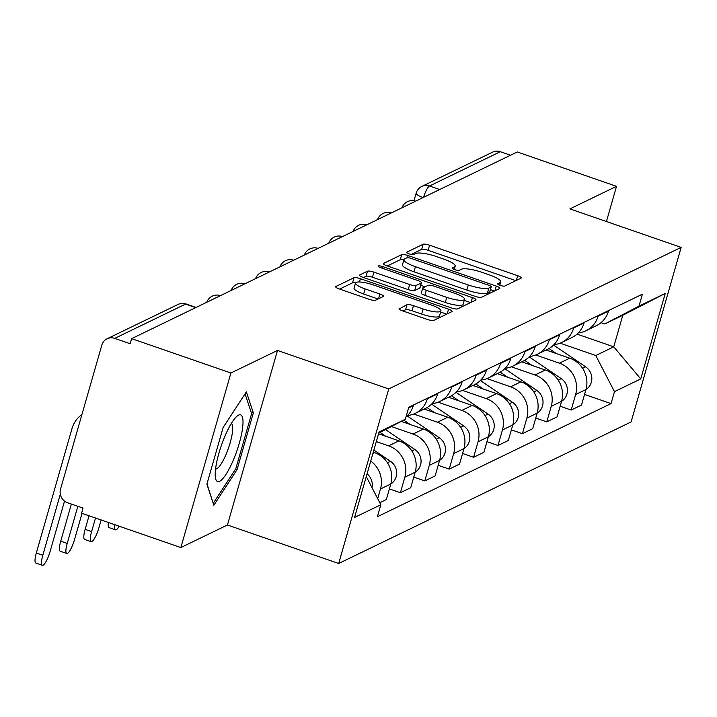 <?xml version="1.0" encoding="UTF-8"?>
<svg xmlns="http://www.w3.org/2000/svg" width="717" height="717" viewBox="0 0 717 717"><rect width="100%" height="100%" fill="white"/><g stroke="black" fill="none" stroke-linecap="round" stroke-linejoin="round"><path stroke-width="1.08" d="M500.242 285.384A3.728 0.816 16 0 0 504.75 286.047L521.053 278.151A5.324 1.174 16 0 0 521.286 277.927A5.324 1.174 16 0 0 517.692 275.713L429.573 245.214A5.324 1.174 16 0 0 423.138 244.264L406.835 252.16A3.728 0.816 16 0 0 406.673 252.312A3.728 0.816 16 0 0 409.183 253.863A3.728 0.816 16 0 0 413.682 254.526L415.797 253.504A17.047 3.746 16 0 1 436.375 256.552L443.715 259.097A17.047 3.746 16 0 1 455.196 266.168A17.047 3.746 16 0 1 454.47 266.894L452.364 267.916A3.728 0.816 16 0 0 452.203 268.077A3.728 0.816 16 0 0 454.712 269.619A3.728 0.816 16 0 0 459.221 270.291L461.327 269.269A17.047 3.746 16 0 1 481.905 272.308L489.245 274.853A17.047 3.746 16 0 1 500.726 281.933A17.047 3.746 16 0 1 500 282.65L497.894 283.672A3.728 0.816 16 0 0 497.732 283.833A3.728 0.816 16 0 0 500.242 285.384M399.279 308.444A5.324 1.174 16 0 0 399.055 308.677A5.324 1.174 16 0 0 402.64 310.882L427.368 319.441A5.324 1.174 16 0 0 433.794 320.391L451.907 311.626A5.324 1.174 16 0 0 452.131 311.402A5.324 1.174 16 0 0 448.546 309.188L360.418 278.689A5.324 1.174 16 0 0 353.992 277.739L335.879 286.504A5.324 1.174 16 0 0 335.655 286.728A5.324 1.174 16 0 0 339.24 288.942L369.103 299.276A5.324 1.174 16 0 0 375.538 300.226L383.29 296.48A5.324 1.174 16 0 0 383.514 296.246A5.324 1.174 16 0 0 379.929 294.042L365.114 288.915A14.25 3.137 16 0 1 355.524 283A14.25 3.137 16 0 1 373.324 284.936L431.347 305.021A14.25 3.137 16 0 1 440.937 310.936A14.25 3.137 16 0 1 423.129 308.991L413.458 305.648A5.324 1.174 16 0 0 407.032 304.698L399.127 308.982M388.722 388.937L277.497 350.443L230.901 373.001L131.641 338.639L517.262 151.977L616.521 186.33L569.925 208.889L681.15 247.383L388.722 388.937L338.675 563.499L631.094 421.946L681.15 247.383M475.102 296.336A5.324 1.174 16 0 0 481.528 297.286L499.641 288.521A5.324 1.174 16 0 0 499.866 288.288A5.324 1.174 16 0 0 496.281 286.083L408.161 255.584A5.324 1.174 16 0 0 401.726 254.625L383.613 263.399A5.324 1.174 16 0 0 383.389 263.623A5.324 1.174 16 0 0 386.974 265.837L475.102 296.336M475.774 300.073L457.661 308.839A5.324 1.174 16 0 1 451.235 307.889L363.107 277.389A5.324 1.174 16 0 1 359.522 275.176A5.324 1.174 16 0 1 359.746 274.952L367.498 271.196A5.324 1.174 16 0 1 373.924 272.146L409.667 284.515A5.324 1.174 16 0 0 416.102 285.474L421.238 282.982A5.324 1.174 16 0 0 421.462 282.758A5.324 1.174 16 0 0 417.877 280.544L380.673 267.665A3.728 0.816 16 0 1 378.164 266.115A3.728 0.816 16 0 1 382.824 266.625L472.413 297.636A5.324 1.174 16 0 1 475.998 299.849A5.324 1.174 16 0 1 475.774 300.073M230.901 373.001L180.845 547.555L81.586 513.202L83.047 508.111L67.586 502.76A10.854 10.28 -115.8 0 1 60.524 489.128L101.823 345.11A10.854 10.28 -115.8 0 1 107.075 338.791L177.906 304.501A10.854 10.28 64.2 0 1 185.56 304.089L114.72 338.379A10.854 10.28 -115.8 0 0 107.075 338.791M180.845 547.555L227.441 524.996L338.675 563.499M131.641 338.639L130.18 343.73L114.72 338.379M439.691 189.53L429.501 185.999A10.854 10.28 64.2 0 0 421.856 186.411L492.696 152.121A10.854 10.28 64.2 0 1 500.341 151.708L429.501 185.999A10.854 2.527 109.1 0 0 423.568 197.327M510.522 155.239L500.341 151.708M606.43 221.517L616.521 186.33M598.283 315.543L598.103 316.161A24.961 23.652 64.2 0 1 586.04 330.689L596.356 325.697A24.961 23.652 -115.8 0 0 608.428 311.169L608.599 310.551M535.707 354.987L559.403 363.187A24.961 23.652 64.2 0 1 575.634 394.538L585.95 389.537A24.961 23.652 -115.8 0 0 569.719 358.186L546.112 350.021M585.95 389.537L581.505 405.06L571.18 410.061L560.156 406.243M586.04 330.689A24.961 23.652 64.2 0 1 578.386 332.831M575.634 394.538L571.18 410.061M573.887 327.355L573.708 327.974A24.961 23.652 64.2 0 1 561.644 342.502L571.96 337.501A24.961 23.652 -115.8 0 0 584.032 322.973L584.203 322.363M535.76 418.056L546.784 421.865L557.109 416.873L561.554 401.35A24.961 23.652 -115.8 0 0 545.323 369.999L521.716 361.825M561.644 342.502A24.961 23.652 64.2 0 1 553.99 344.644M511.311 366.79L535.007 374.991A24.961 23.652 64.2 0 1 551.239 406.342L546.784 421.865M549.491 339.168L549.312 339.777A24.961 23.652 64.2 0 1 537.248 354.306L547.573 349.313A24.961 23.652 -115.8 0 0 559.636 334.785L559.816 334.167M511.364 429.859L522.388 433.677L532.713 428.676L537.158 413.162A24.961 23.652 -115.8 0 0 520.927 381.803L497.32 373.638M537.248 354.306A24.961 23.652 64.2 0 1 529.603 356.457M486.915 378.603L510.612 386.804A24.961 23.652 64.2 0 1 526.843 418.154L522.388 433.677M525.095 350.971L524.916 351.59A24.961 23.652 64.2 0 1 512.852 366.118L523.177 361.126A24.961 23.652 -115.8 0 0 535.24 346.589L535.42 345.979M486.968 441.672L497.992 445.481L508.317 440.489L512.772 424.966A24.961 23.652 -115.8 0 0 496.54 393.615L472.924 385.441M512.852 366.118A24.961 23.652 64.2 0 1 505.207 368.26M462.519 390.415L486.216 398.616A24.961 23.652 64.2 0 1 502.447 429.967L497.992 445.481M500.699 362.784L500.529 363.402A24.961 23.652 64.2 0 1 488.456 377.931L498.781 372.93A24.961 23.652 -115.8 0 0 510.845 358.401L511.024 357.783M462.573 453.476L473.596 457.294L483.921 452.302L488.376 436.778A24.961 23.652 -115.8 0 0 472.144 405.428L448.537 397.254M488.456 377.931A24.961 23.652 64.2 0 1 480.811 380.073M438.132 402.219L461.82 410.42A24.961 23.652 64.2 0 1 478.051 441.771L473.596 457.294M476.303 374.588L476.133 375.206A24.961 23.652 64.2 0 1 464.06 389.734L474.385 384.742A24.961 23.652 -115.8 0 0 486.449 370.214L486.628 369.596M438.177 465.288L449.209 469.106L459.525 464.105L463.98 448.582A24.961 23.652 -115.8 0 0 447.749 417.231L424.141 409.066M464.06 389.734A24.961 23.652 64.2 0 1 456.415 391.876M413.736 414.032L437.424 422.232A24.961 23.652 64.2 0 1 453.655 453.583L449.209 469.106M451.916 386.4L451.737 387.019A24.961 23.652 64.2 0 1 439.664 401.547L449.989 396.546A24.961 23.652 -115.8 0 0 462.053 382.018L462.232 381.399M413.781 477.092L424.814 480.91L435.129 475.918L439.584 460.395A24.961 23.652 -115.8 0 0 423.353 429.044L401.233 421.39M439.664 401.547A24.961 23.652 64.2 0 1 432.019 403.689M391.357 426.534L413.028 434.036A24.961 23.652 64.2 0 1 429.259 465.387L424.814 480.91M427.52 398.204L427.341 398.822A24.961 23.652 64.2 0 1 415.277 413.351L425.593 408.358A24.961 23.652 -115.8 0 0 437.666 393.83L437.836 393.212M389.394 488.904L400.418 492.722L410.733 487.721L415.188 472.198A24.961 23.652 -115.8 0 0 398.957 440.847L378.558 433.794M415.277 413.351A24.961 23.652 64.2 0 1 407.623 415.493M376.326 441.582L388.632 445.849A24.961 23.652 64.2 0 1 404.863 477.199L400.418 492.722M405.983 417.043A24.961 23.652 -115.8 0 0 413.27 405.634L413.44 405.024M379.786 502.707L386.346 499.534L390.792 484.011A24.961 23.652 -115.8 0 0 374.561 452.66L373.27 452.212M370.734 461.058A24.961 23.652 64.2 0 1 380.476 489.003L377.698 498.673M560.102 343.174L595.764 355.515L613.752 346.813L622.795 315.265L604.816 323.967L601.034 322.659M577.051 334.113L613.752 346.813L640.738 378.926L614.469 391.643L595.764 355.515M604.816 323.967L638.981 306.141L665.251 293.423L640.738 378.926M366.279 476.608L380.844 504.732L377.411 516.697L611.036 403.599L614.469 391.643M380.844 504.732L354.565 517.45L379.087 431.948L405.356 419.239L378.755 433.113M638.981 306.141L642.414 294.185L408.789 407.274L405.356 419.239M277.497 350.443L227.441 524.996M206.89 484.199L213.845 505.252L237.067 469.59L253.334 412.884L246.37 391.832L223.148 427.493L206.89 484.199M584.552 394.431L611.036 403.599M665.251 293.423L622.795 315.265M251.102 412.114L253.334 412.884M235.543 469.07L237.067 469.59M515.855 280.67L428.112 250.305A5.324 1.174 16 0 0 421.677 249.355L411.208 254.418M403.868 259.886A5.324 1.174 16 0 0 400.265 259.715L387.359 265.962M494.443 291.039L490.446 289.65M491.1 286.961A3.728 0.816 16 0 0 491.262 286.8A3.728 0.816 16 0 0 488.752 285.258L411.397 258.487A3.728 0.816 16 0 0 406.889 257.815L404.666 258.891A17.047 3.746 16 0 0 403.949 259.617A17.047 3.746 16 0 0 415.421 266.697L468.3 284.999A17.047 3.746 16 0 0 488.877 288.037L491.1 286.961L489.639 292.052A3.728 0.816 16 0 0 489.801 291.891A3.728 0.816 16 0 0 489.747 291.676M403.949 259.617L402.488 264.707A17.047 3.746 16 0 0 413.96 271.788L415.421 266.697M489.639 292.052L487.417 293.128A17.047 3.746 16 0 1 466.839 290.08L413.96 271.788M363.492 277.524L366.037 276.287L367.498 271.196M419.938 287.535A5.324 1.174 16 0 1 420.01 287.84A5.324 1.174 16 0 1 419.786 288.073L414.641 290.555A5.324 1.174 16 0 1 408.206 289.605L372.473 277.237A5.324 1.174 16 0 0 366.037 276.287M420.727 285.339L425.038 286.836M464.24 300.396L470.576 302.592M446.754 297.358A14.25 3.137 16 0 0 464.562 299.294A14.25 3.137 16 0 0 454.963 293.378L434.529 286.307A5.324 1.174 16 0 0 428.094 285.357L422.949 287.84A5.324 1.174 16 0 0 422.725 288.073A5.324 1.174 16 0 0 426.31 290.277L446.754 297.358L445.293 302.44A14.25 3.137 16 0 0 463.101 304.384L464.562 299.294M421.497 292.93A5.324 1.174 16 0 0 421.273 293.154A5.324 1.174 16 0 0 424.858 295.368L426.31 290.277M445.293 302.44L424.858 295.368M440.937 310.936L439.476 316.027A14.25 3.137 16 0 1 421.668 314.082L412.006 310.739A5.324 1.174 16 0 0 405.571 309.78L403.026 311.017M355.524 283L354.064 288.091A14.25 3.137 16 0 0 363.653 294.006L365.114 288.915M378.083 298.998L363.653 294.006M355.569 282.883A5.324 1.174 16 0 0 352.531 282.83L339.625 289.076M446.7 314.145L440.614 312.038M546.426 349.869L547.214 350.398M549.025 348.543L556.509 353.615M553.569 345.074L585.646 366.835A13.569 12.852 64.2 0 1 585.959 389.519M522.03 361.673L522.818 362.21M524.638 360.346L532.122 365.428M529.173 356.887L561.25 378.648A13.569 12.852 64.2 0 1 561.563 401.332L551.239 406.342M497.643 373.485L498.423 374.014M500.242 372.159L507.726 377.232M504.777 368.69L536.854 390.46A13.569 12.852 64.2 0 1 537.167 413.135M242.66 427.395A35.276 8.21 109.1 0 0 236.395 416.747A35.276 8.21 109.1 0 0 215.566 468.999A35.276 8.21 109.1 0 0 215.396 477.423A35.276 8.21 109.1 0 0 228.678 469.832A35.276 8.21 109.1 0 0 242.66 427.395M215.557 469.035A24.154 5.619 109.1 0 0 225.147 456.46A24.154 5.619 109.1 0 0 232.478 431.912A24.154 5.619 109.1 0 0 231.34 423.442M213.128 503.065L206.98 483.867M245.062 393.848L251.613 413.646L235.857 468.595L213.352 503.146M473.247 385.289L474.036 385.827M475.846 383.962L483.33 389.044M480.381 380.503L512.458 402.264A13.569 12.852 64.2 0 1 512.772 424.948L502.447 429.967M448.851 397.101L449.64 397.639M451.45 395.775L458.934 400.857M455.985 392.307L488.062 414.076A13.569 12.852 64.2 0 1 488.376 436.752M424.455 408.914L425.244 409.443M427.054 407.588L434.538 412.66M431.598 404.119L463.666 425.88A13.569 12.852 64.2 0 1 463.98 448.564L453.655 453.583M114.899 524.736A12.485 2.904 109.1 0 0 115.518 529.863L109.038 527.613A12.485 2.904 -70.9 0 1 108.419 522.487M115.518 529.863A12.485 2.904 109.1 0 0 119.174 526.215M403.698 420.099L410.142 424.473M407.202 415.932L439.27 437.693A13.569 12.852 64.2 0 1 439.593 460.377M91.122 541.667L84.642 539.426A12.485 2.904 -70.9 0 1 85.126 529.37L91.606 531.62A12.485 2.904 109.1 0 0 91.122 541.667A12.485 2.904 109.1 0 0 98.803 528.133L101.142 519.968M380.073 432.423L385.746 436.277M385.522 429.582L414.874 449.496A13.569 12.852 64.2 0 1 415.197 472.18L404.863 477.199M91.606 531.62L95.504 518.024M89.025 515.774L85.126 529.37M66.726 553.479L60.246 551.239A12.485 2.904 -70.9 0 1 60.73 541.183L67.219 543.423A12.485 2.904 109.1 0 0 66.726 553.479A12.485 2.904 109.1 0 0 74.407 539.946L82.034 513.354M373.898 450.052L390.487 461.309A13.569 12.852 64.2 0 1 390.801 483.993M67.219 543.423L77.857 506.319M71.368 504.078L60.73 541.183M42.33 565.292L35.85 563.042A12.485 2.904 -70.9 0 1 36.334 552.986L42.823 555.236A12.485 2.904 109.1 0 0 42.33 565.292A12.485 2.904 109.1 0 0 50.011 551.749L64.53 501.111M367.068 473.847A13.569 12.852 64.2 0 1 371.989 487.641M42.823 555.236L60.309 494.237M81.908 414.578A27.407 25.964 -115.8 0 0 72.014 428.56L36.334 552.986M429.259 465.387L439.584 460.395M478.051 441.771L488.376 436.778M526.843 418.154L537.158 413.162M380.476 489.003L390.792 484.011M372.921 453.458L374.561 452.66M388.632 445.849L398.957 440.847M427.341 398.822L437.666 393.83M413.028 434.036L423.353 429.044M451.737 387.019L462.053 382.018M437.424 422.232L447.749 417.231M476.133 375.206L486.449 370.214M461.82 410.42L472.144 405.428M500.529 363.402L510.845 358.401M486.216 398.616L496.54 393.615M524.916 351.59L535.24 346.589M510.612 386.804L520.927 381.803M549.312 339.777L559.636 334.785M535.007 374.991L545.323 369.999M573.708 327.974L584.032 322.973M559.403 363.187L569.719 358.186M598.103 316.161L608.428 311.169M408.609 407.892L413.27 405.634M401.941 207.796A10.854 10.854 0 0 1 415.654 201.163A10.854 2.527 109.1 0 0 414.408 201.764M391.249 212.976A10.854 2.527 109.1 0 0 390.021 213.567M366.853 224.78A10.854 2.527 109.1 0 0 365.625 225.38M328.762 243.224A10.854 10.854 0 0 1 342.466 236.592A10.854 2.527 109.1 0 0 341.229 237.193M304.367 255.037A10.854 10.854 0 0 1 318.07 248.396A10.854 2.527 109.1 0 0 316.833 248.996M279.971 266.841A10.854 10.854 0 0 1 293.674 260.208A10.854 2.527 109.1 0 0 292.437 260.809M255.575 278.653A10.854 10.854 0 0 1 269.278 272.012A10.854 2.527 109.1 0 0 268.041 272.612M231.179 290.457A10.854 10.854 0 0 1 244.891 283.824A10.854 2.527 109.1 0 0 243.646 284.425M206.783 302.269A10.854 10.854 0 0 1 220.495 295.637A10.854 2.527 109.1 0 0 219.25 296.229M195.741 307.611L185.56 304.089A10.854 2.527 109.1 0 1 186.187 304.008A10.854 10.854 0 0 0 177.906 304.501M413.987 200.742L416.156 193.187A10.854 2.384 16 0 0 423.084 197.56M499.328 285.025L500 282.65M453.789 269.269L454.47 266.894M421.677 249.355L423.138 244.264M428.112 250.305L429.573 245.214M516.339 280.437L517.692 275.713M383.461 263.937L383.613 263.399M400.265 259.715L401.726 254.625M407.543 257.708L408.161 255.584M494.927 290.797L496.281 286.083M466.839 290.08L468.3 284.999M487.417 293.128L488.877 288.037M359.593 275.489L359.746 274.952M372.473 277.237L373.924 272.146M408.206 289.605L409.667 284.515M414.641 290.555L416.102 285.474M419.786 288.073L421.238 282.982M382.358 268.248L382.824 266.625M471.06 302.35L472.413 297.636M405.571 309.78L407.032 304.698M412.006 310.739L413.458 305.648M421.668 314.082L423.129 308.991M378.576 298.756L379.929 294.042M335.726 287.042L335.879 286.504M352.531 282.83L353.992 277.739M359.477 281.987L360.418 278.689M447.193 313.912L448.546 309.188M585.646 366.835L582.598 368.314M561.25 378.648L558.211 380.118M536.854 390.46L533.815 391.93M512.458 402.264L509.42 403.734M488.062 414.076L485.024 415.546M463.666 425.88L460.628 427.35M439.27 437.693L436.232 439.163M414.874 449.496L411.836 450.975M390.487 461.309L387.44 462.779M391.258 212.967A10.854 10.854 0 0 0 377.545 219.608M366.862 224.78A10.854 10.854 0 0 0 353.149 231.412M196.1 307.441L186.187 304.008M421.856 186.411A10.854 10.854 0 0 0 416.156 193.187M499.785 285.214L500.726 281.933M454.246 269.458L455.196 266.168M489.801 291.891L491.262 286.8M420.01 287.84L421.462 282.758M421.273 293.154L422.725 288.073"/></g></svg>
